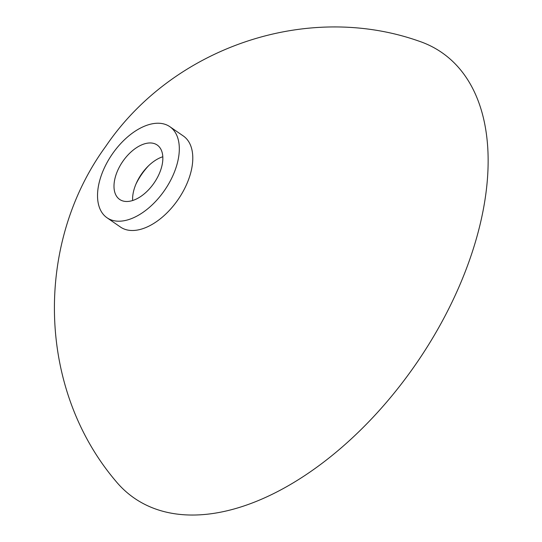 <?xml version="1.0" encoding="UTF-8"?>
<svg xmlns="http://www.w3.org/2000/svg" width="542" height="542" viewBox="0 0 542 542"><rect width="100%" height="100%" fill="white"/><g stroke="black" fill="none" stroke-linecap="round" stroke-linejoin="round"><path stroke-width="0.81" d="M169.822 126.672L183.298 135.961A55.325 31.815 124.6 0 1 185.405 186.997A55.325 31.815 124.6 0 1 120.493 227.064L107.025 217.776A55.325 31.815 124.6 0 1 112.228 154.172A55.325 31.815 124.6 0 1 169.822 126.672A55.325 31.815 124.6 0 1 171.929 177.708A55.325 31.815 124.6 0 1 107.025 217.776M451.994 302.172A270.702 155.656 124.6 0 1 115.46 480.727C37.086 388.018 34.519 243.758 105.792 146.299C172.478 47.987 305.898 1.47 418.566 41.002A270.702 155.656 124.6 0 1 451.994 302.172M148.596 165.737A44.139 25.379 -55.4 0 0 135.981 184.043M158.44 175.5A33.048 19.004 -55.4 0 0 157.18 145.012A33.048 19.004 -55.4 0 0 122.777 161.441A33.048 19.004 -55.4 0 0 119.667 199.442A33.048 19.004 -55.4 0 0 158.44 175.5M132.634 200.52A33.048 19.004 124.6 0 1 136.591 182.654A33.048 19.004 124.6 0 1 147.519 166.8A33.048 19.004 124.6 0 1 162.81 156.753"/></g></svg>
